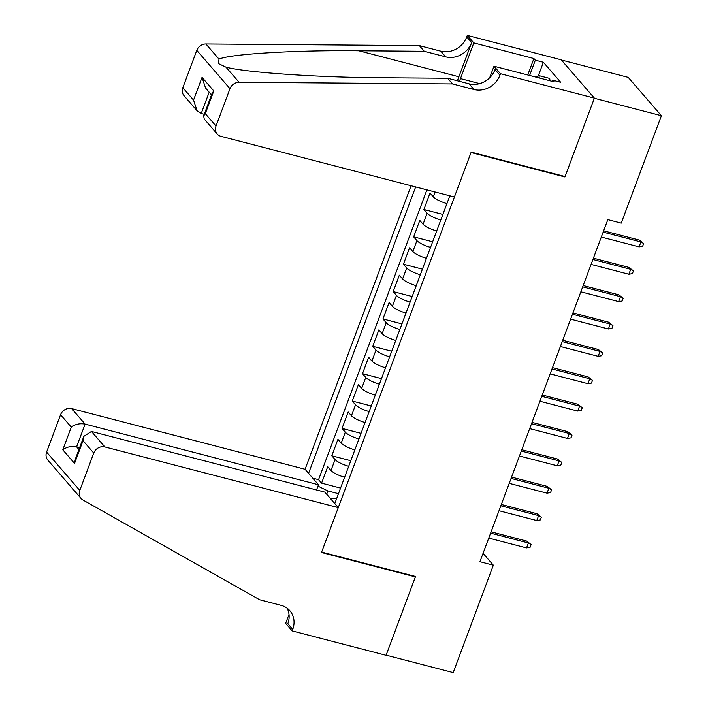 <?xml version="1.0" encoding="UTF-8"?>
<svg xmlns="http://www.w3.org/2000/svg" width="708" height="708" viewBox="0 0 708 708"><rect width="100%" height="100%" fill="white"/><g stroke="black" fill="none" stroke-linecap="round" stroke-linejoin="round"><path stroke-width="1.06" d="M411.082 185.753L305.077 469.28L71.685 408.613L85.093 424.101L76.597 446.819L78.933 449.509M561.364 60.003L628.217 77.376L661.405 115.705L594.331 98.27L564.913 176.947L471.024 152.547L321.644 552.081L415.534 576.489L386.117 655.165L453.191 672.6L493.343 565.188L483.068 553.32M446.925 203.594A12.036 2.867 -159.5 0 1 433.296 196.851L430.022 193.063L423.888 209.488L442.881 214.427M436.694 230.958A12.036 2.867 20.5 0 1 423.065 224.215L419.791 220.436L413.658 236.853L432.65 241.791M426.464 258.323A12.036 2.867 20.5 0 1 412.835 251.579L409.56 247.8L403.427 264.217L422.411 269.155M416.233 285.696A12.036 2.867 20.5 0 1 402.604 278.943L399.33 275.164L393.188 291.581L412.18 296.519M406.003 313.06A12.036 2.867 20.5 0 1 392.374 306.307L389.099 302.528L382.957 318.945L401.949 323.883M395.772 340.424A12.036 2.867 20.5 0 1 382.143 333.68L378.869 329.893L372.727 346.318L391.719 351.248M385.533 367.788A12.036 2.867 20.5 0 1 371.912 361.045L368.638 357.266L362.496 373.682L381.488 378.621M375.302 395.153A12.036 2.867 20.5 0 1 361.682 388.409L358.407 384.63L352.265 401.047L371.257 405.985M365.071 422.517A12.036 2.867 20.5 0 1 351.451 415.773L348.177 411.994L342.035 428.411L361.027 433.349M354.841 449.89A12.036 2.867 20.5 0 1 341.212 443.137L337.937 439.358L331.804 455.775L350.796 460.713M661.405 115.705L621.243 223.117L607.827 219.63L479.935 561.701L493.343 565.188M334.769 503.574L449.828 195.824M415.649 186.939L308.582 473.325M426.915 189.868L318.565 479.67L321.574 483.148L340.557 488.077M344.61 477.254A12.036 2.867 20.5 0 1 330.981 470.501L327.707 466.722L321.574 483.148M348.699 466.306A12.036 2.867 -159.5 0 1 335.079 459.563L331.804 455.775M358.929 438.942A12.036 2.867 -159.5 0 1 345.309 432.19L342.035 428.411M369.169 411.578A12.036 2.867 -159.5 0 1 355.54 404.826L352.265 401.047M379.399 384.205A12.036 2.867 -159.5 0 1 365.771 377.461L362.496 373.682M389.63 356.841A12.036 2.867 -159.5 0 1 376.001 350.097L372.727 346.318M399.861 329.477A12.036 2.867 -159.5 0 1 386.232 322.733L382.957 318.945M410.091 302.112A12.036 2.867 -159.5 0 1 396.462 295.369L393.188 291.581M420.322 274.748A12.036 2.867 -159.5 0 1 406.702 267.996L403.427 264.217M430.553 247.384A12.036 2.867 -159.5 0 1 416.932 240.631L413.658 236.853M440.783 220.011A12.036 2.867 -159.5 0 1 427.163 213.267L423.888 209.488M330.857 499.051L334.353 498.388L336.495 498.945M338.468 493.68L327.892 490.927L326.671 494.219M318.565 479.67L312.768 478.165M317.981 486.13L327.892 490.927M564.418 176.372L564.913 176.947M603.154 232.136L640.935 241.95L639.324 240.092L643.66 243.543L640.935 241.95L639.094 246.88L601.313 237.056M639.324 240.092L603.65 230.817M643.66 243.543L642.634 246.278L639.094 246.88M535.381 76.977L539 75.659L549.727 78.446L550.001 80.783M539 75.659L539.275 77.995M454.394 197.01L221.002 136.343A9.027 8.036 139.1 0 1 217.25 134.042A9.027 8.036 139.1 0 1 216.02 126.042L229.985 88.686L196.797 50.356A9.027 8.036 -40.9 0 1 205.904 43.976L419.34 45.604L440.801 51.18A21.054 18.744 139.1 0 0 466.74 36.905L467.298 35.4L561.196 59.808L594.384 98.138L565.072 176.54L471.174 152.132L454.394 197.01M419.34 45.604L424.251 51.277L358.806 50.772C296.015 50.02 230.003 53.967 219.029 59.136L218.445 63.57L225.967 67.154C246.092 72.552 319.857 77.561 382.17 77.765L447.615 78.261L469.077 83.836A21.054 18.744 139.1 0 0 495.016 69.561L499.928 75.234L500.485 73.729L594.384 98.138M447.615 78.261L452.527 83.933L473.988 89.509A21.054 18.744 139.1 0 0 499.928 75.234M358.806 50.772L458.864 76.783L471.652 42.577A21.054 18.744 139.1 0 1 445.713 56.852L424.251 51.277M182.832 87.712L193.549 100.093L197.072 110.74L184.062 95.713A9.027 8.036 -40.9 0 1 182.832 87.712L196.797 50.356M225.967 67.154L239.092 82.305L452.527 83.933M527.743 74.995L533.894 58.534L535.337 60.189L529.611 75.482M552.205 81.349L552.647 80.181L560.692 82.278L543.381 62.277L535.337 60.189M552.647 80.181L554.081 81.836L493.989 66.216L500.485 73.729M467.298 35.4L473.802 42.914L460.457 78.623A33.842 13.142 -75.4 0 0 459.492 81.349M533.894 58.534L473.802 42.914M204.267 114.289L201.222 113.501L197.072 110.74M458.864 76.783A39.179 15.222 -75.4 0 0 457.457 80.818M489.662 77.783L493.989 66.216M239.092 82.305A9.027 8.036 139.1 0 0 229.985 88.686M543.381 62.277L538.284 75.915M193.549 100.093L202.046 77.376L205.568 88.031L211.515 94.899M202.046 77.376L213.798 90.951L212.161 93.164L203.674 115.882L204.231 119.015L217.25 134.042M213.798 90.951L205.302 113.661L203.674 115.882M316.547 489.963L318.485 484.768L85.093 424.101C79.871 423.163 75.269 424.172 71.287 427.11L60.569 414.729L46.595 452.085L79.783 490.414A9.027 8.036 139.1 0 0 81.013 498.414A9.027 8.036 139.1 0 0 82.925 499.981L259.659 599.773L281.12 605.358A21.054 18.744 -40.9 0 1 289.873 610.73A21.054 18.744 -40.9 0 1 292.731 629.394L292.174 630.899L386.064 655.307L415.384 576.905L414.879 576.321M318.485 484.768L305.077 469.28M415.384 576.905L321.485 552.497L338.265 507.609L104.873 446.943A9.027 8.036 139.1 0 0 93.757 453.067L79.783 490.414M292.174 630.899L285.669 623.385L289.023 614.42M338.265 507.609L324.857 492.122L91.465 431.455L104.873 446.943M81.013 498.414L47.825 460.085A9.027 8.036 -40.9 0 1 46.595 452.085M60.569 414.729A9.027 8.036 -40.9 0 1 71.685 408.613M287.094 608.172A21.054 18.744 -40.9 0 1 287.829 623.721L292.731 629.394M79.641 447.606L76.597 446.819C71.384 445.881 66.782 446.881 62.791 449.828L71.287 427.11M93.757 453.067L83.031 440.686L83.854 436.332L91.465 431.455M83.031 440.686L74.544 463.395L75.367 459.05L83.854 436.332M592.923 259.5L630.704 269.323L629.093 267.456L633.421 270.907L630.704 269.323L628.863 274.244L591.083 264.42M629.093 267.456L593.419 258.181M633.421 270.907L632.403 273.642L628.863 274.244M582.693 286.864L620.474 296.687L618.863 294.82L623.19 298.272L620.474 296.687L618.633 301.608L580.852 291.793M618.863 294.82L583.18 285.545M623.19 298.272L622.173 301.006L618.633 301.608M572.462 314.228L610.243 324.052L608.632 322.184L612.96 325.636L610.243 324.052L608.402 328.972L570.621 319.158M608.632 322.184L572.949 312.909M612.96 325.636L611.942 328.37L608.402 328.972M562.232 341.592L600.012 351.416L598.393 349.548L602.729 353L600.012 351.416L598.172 356.345L560.382 346.522M598.393 349.548L562.718 340.274M602.729 353L601.703 355.743L598.172 356.345M551.992 368.957L589.782 378.78L588.162 376.913L592.499 380.364L589.782 378.78L587.941 383.709L550.151 373.886M588.162 376.913L552.488 367.647M592.499 380.364L591.472 383.108L587.941 383.709M541.762 396.33L579.551 406.144L577.932 404.286L582.268 407.737L579.551 406.144L577.701 411.074L539.921 401.25M577.932 404.286L542.257 395.011M582.268 407.737L581.241 410.472L577.701 411.074M531.531 423.694L569.312 433.517L567.701 431.65L572.037 435.101L569.312 433.517L567.471 438.438L529.69 428.614M567.701 431.65L532.027 422.375M572.037 435.101L571.011 437.836L567.471 438.438M521.3 451.058L559.081 460.881L557.47 459.014L561.807 462.466L559.081 460.881L557.24 465.802L519.46 455.987M557.47 459.014L521.796 449.739M561.807 462.466L560.78 465.2L557.24 465.802M511.07 478.422L548.85 488.246L547.24 486.378L551.576 489.83L548.85 488.246L547.01 493.166L509.229 483.352M547.24 486.378L511.565 477.103M551.576 489.83L550.55 492.564L547.01 493.166M500.839 505.786L538.62 515.61L537.009 513.742L541.337 517.194L538.62 515.61L536.779 520.539L498.998 510.716M537.009 513.742L501.326 504.468M541.337 517.194L540.319 519.938L536.779 520.539M490.609 533.151L528.389 542.974L526.779 541.116L531.106 544.567L528.389 542.974L526.548 547.904L488.768 538.08M526.779 541.116L491.095 531.841M531.106 544.567L530.088 547.302L526.548 547.904M433.296 196.851L435.11 192.001M330.981 470.501L335.079 459.563M341.212 443.137L345.309 432.19M351.451 415.773L355.54 404.826M361.682 388.409L365.771 377.461M371.912 361.045L376.001 350.097M382.143 333.68L386.232 322.733M392.374 306.307L396.462 295.369M402.604 278.943L406.702 267.996M412.835 251.579L416.932 240.631M423.065 224.215L427.163 213.267M469.077 83.836L473.988 89.509M445.713 56.852L440.801 51.18M205.302 113.661L216.02 126.042M205.904 43.976L219.029 59.136M471.652 42.577L466.74 36.905M479.714 83.633L460.457 78.623M209.187 92.208L201.222 113.501M74.544 463.395L62.791 449.828"/></g></svg>

